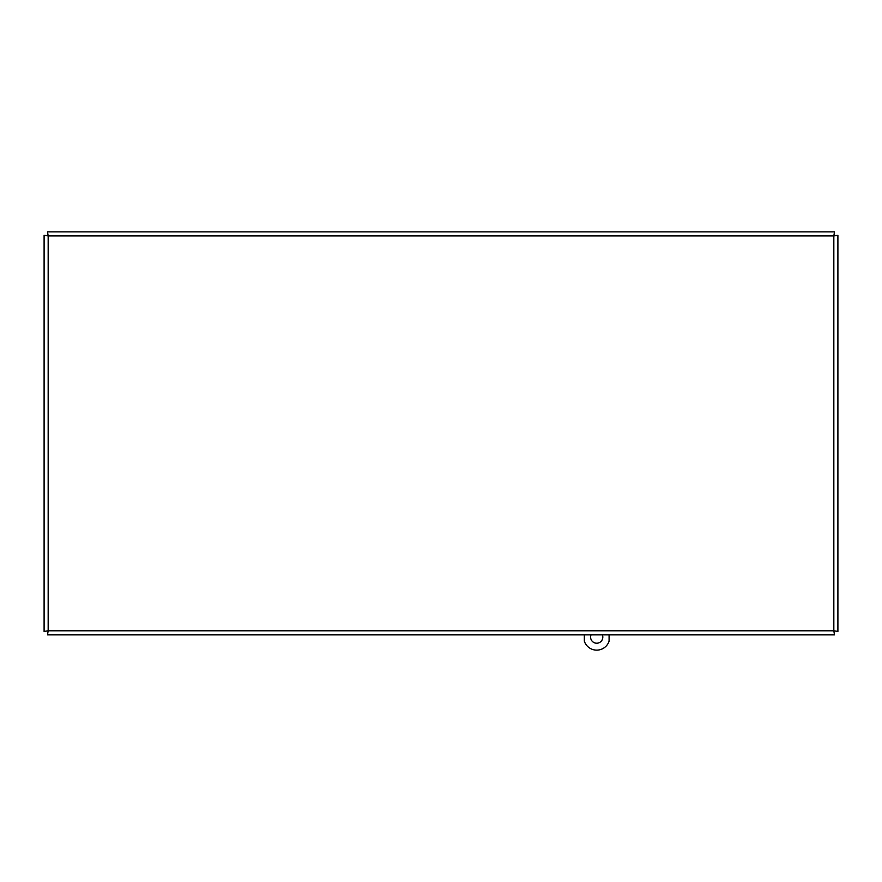 <?xml version="1.0" encoding="UTF-8"?>
<svg xmlns="http://www.w3.org/2000/svg" width="882" height="882" viewBox="0 0 882 882"><rect width="100%" height="100%" fill="white"/><g stroke="black" fill="none" stroke-linecap="round" stroke-linejoin="round"><path stroke-width="1.32" d="M834.493 634.864L833.832 630.795L833.832 235.924L48.168 235.924L48.168 630.795L833.832 630.795L834.493 634.864L47.507 634.864L48.168 630.795L44.1 631.457L44.1 235.262L48.168 235.924L47.507 231.856L834.493 231.856L833.832 235.924L837.9 235.262L837.9 631.457L833.832 630.795L837.9 631.457M834.493 231.856L833.832 235.924L837.9 235.262M44.1 235.262L48.168 235.924L47.507 231.856M44.1 631.457L48.168 630.795L47.507 634.864M602.384 634.864A6.108 6.108 0 0 1 595.559 643.11A6.108 6.108 0 0 1 591.028 634.864M584.336 634.864L584.336 641.181A13.032 13.032 0 0 0 609.087 641.181L609.087 634.864"/></g></svg>
